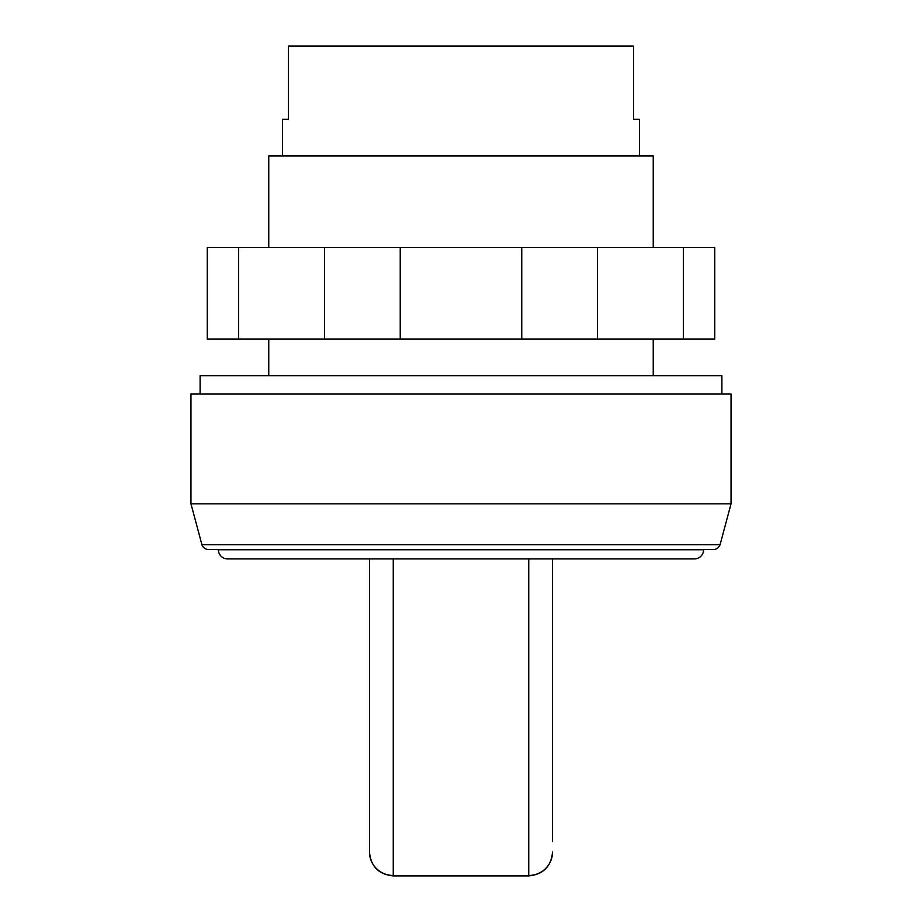 <?xml version="1.0" encoding="UTF-8"?>
<svg xmlns="http://www.w3.org/2000/svg" width="922" height="922" viewBox="0 0 922 922"><rect width="100%" height="100%" fill="white"/><g stroke="black" fill="none" stroke-linecap="round" stroke-linejoin="round"><path stroke-width="1.38" d="M721.891 393.959L721.891 375.646L200.109 375.646L200.109 393.959M694.427 558.916A9.151 9.151 0 0 0 703.59 549.766L218.41 549.766A9.151 9.151 0 0 0 227.573 558.916L694.427 558.916M201.906 544.683A7.318 7.318 0 0 0 208.821 549.593L713.179 549.593A7.318 7.318 0 0 0 720.094 544.683L201.906 544.683L190.958 503.804L731.042 503.804L720.094 544.683M731.042 503.804L731.042 393.959L190.958 393.959L190.958 503.804M653.237 247.488L653.237 155.945L268.763 155.945L268.763 247.488M639.511 155.945L639.511 119.33L633.541 119.33L633.541 46.1L288.459 46.1L288.459 119.33L282.489 119.33L282.489 155.945M552.543 841.509L552.543 558.916M528.744 558.916L528.744 875.462L393.256 875.462A23.799 23.511 180 0 1 369.457 851.94L369.457 558.916M683.363 247.488L238.637 247.488L238.637 339.031L714.723 339.031L714.723 247.488L683.363 247.488L683.363 339.031M324.556 247.488L324.556 339.031M400.24 247.488L400.24 339.031M521.76 247.488L521.76 339.031M597.444 247.488L597.444 339.031M238.637 247.488L207.277 247.488L207.277 339.031L238.637 339.031M552.543 852.101C551.137 866.553 543.196 874.482 528.744 875.9L528.744 875.462A23.799 23.511 -0 0 0 552.543 851.94M528.744 875.9L393.256 875.9L393.256 558.916M653.237 339.031L653.237 375.646M393.256 875.9C378.804 874.482 370.863 866.553 369.457 852.101M268.763 339.031L268.763 375.646"/></g></svg>
